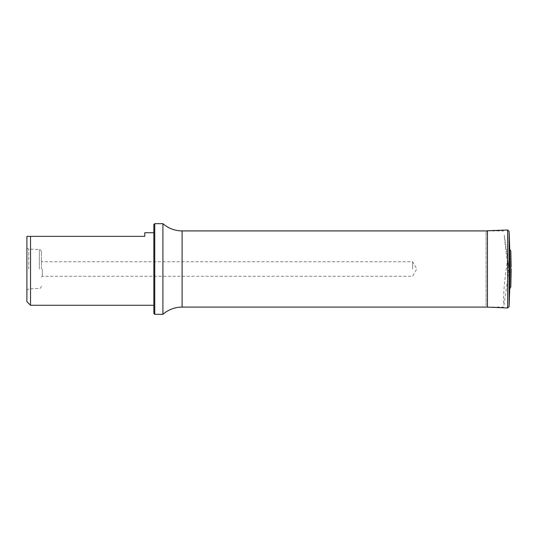 <?xml version="1.0" encoding="UTF-8"?>
<svg xmlns="http://www.w3.org/2000/svg" width="538" height="538" viewBox="0 0 538 538"><rect width="100%" height="100%" fill="white"/><g stroke="black" fill="none" stroke-linecap="round" stroke-linejoin="round"><path stroke-width="0.4" stroke-dasharray="2.69 2.02" d="M504.288 235.119L507.704 259.43C504.489 278.328 502.734 299.727 503.951 305.302L508.672 271.71C506.386 255.422 504.92 243.23 504.288 235.119L509.049 269L508.672 271.71M503.951 305.302L509.049 269L507.704 259.43M41.406 269L41.406 251.784L41.406 269M26.9 301.643L26.9 236.357L144.776 236.357L144.776 232.732M26.9 269L26.9 289.995L26.9 269M153.841 232.732L153.841 305.268L153.841 232.732M30.525 305.268L30.525 236.357M153.841 224.568L153.841 313.432M154.749 314.34L154.749 223.66M162.913 314.34L162.913 223.66M28.716 269L28.716 249.054L28.716 269M42.314 269L42.314 276.256L42.314 269M412.612 269L412.612 261.744L412.612 269M486.083 232.208L486.083 305.84L487.441 307.252L487.441 230.748L486.083 232.16L486.083 305.792M509.735 249.269L509.735 288.731M510.824 251.091L510.824 286.909M182.106 307.084L182.106 230.916M39.348 269L39.348 249.612L39.348 269M507.637 307.985L507.637 230.015M509.096 231.367L509.096 306.633M487.441 307.084L503.696 307.084M487.441 230.916L503.696 230.916M41.406 251.784C40.565 249.84 39.879 249.114 39.348 249.612L28.716 249.054L26.9 248.005M41.406 286.216C40.565 288.16 39.879 288.886 39.348 288.388L28.716 288.946L26.9 289.995M41.406 277.157L42.314 276.256L412.612 276.256L416.802 269L412.612 261.744L42.314 261.744L41.406 260.843"/><path stroke-width="0.81" d="M153.841 232.732L144.776 232.732L144.776 236.357L26.9 236.357L26.9 301.643L30.525 305.268L153.841 305.268M30.525 236.357L30.525 305.268M154.749 223.66L154.749 314.34L153.841 313.432L153.841 224.568L154.749 223.66L162.913 223.66L162.913 314.34C168.428 309.585 174.823 307.164 182.106 307.084L487.441 307.084M509.735 249.269L510.824 251.091L510.824 286.909L509.735 288.731L509.735 249.269L509.096 231.367L507.637 230.015L507.637 307.985L486.829 307.084M511.1 269L511.1 271.172L511.1 269M162.913 223.66C168.428 228.415 174.823 230.836 182.106 230.916L182.106 307.084M507.637 230.015L487.441 230.748L487.441 307.252M509.735 288.731L509.096 306.633L509.096 231.367M182.106 230.916L487.441 230.916M154.749 314.34L162.913 314.34M509.096 306.633L507.637 307.985M510.824 286.909L511.1 271.172M510.824 251.091L511.1 266.828"/></g></svg>
